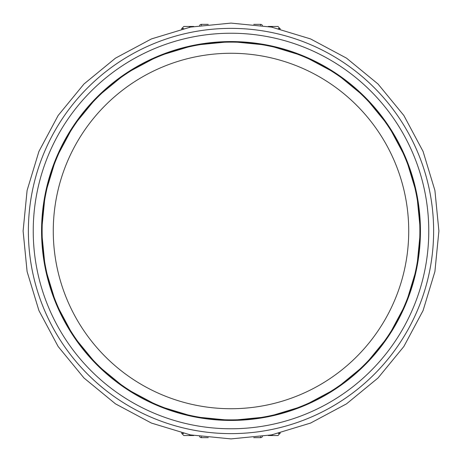 <?xml version="1.0" encoding="UTF-8"?>
<svg xmlns="http://www.w3.org/2000/svg" width="462" height="462" viewBox="0 0 462 462"><rect width="100%" height="100%" fill="white"/><g stroke="black" fill="none" stroke-linecap="round" stroke-linejoin="round"><path stroke-width="0.69" d="M181.728 29.025L181.728 28.563L183.847 26.461L190.864 26.461L189.137 27.356L190.864 26.461L193.78 26.461L185.066 26.461M191.926 26.461L193.78 26.461M268.22 26.461L278.043 26.461L280.168 28.996M272.742 27.333L271.032 26.461L272.736 27.333M262.404 25.485A2.108 2.108 0 0 0 260.533 24.347L253.759 24.347M208.241 24.347L201.467 24.347A2.108 2.108 0 0 0 199.596 25.485A2.108 2.108 0 0 1 201.467 24.347L201.467 25.208M280.168 433.004L278.043 435.539L268.22 435.539L271.032 435.539L272.742 434.667M193.78 435.539L183.847 435.539L181.728 433.437L181.728 432.975M190.864 435.539L189.137 434.644L190.864 435.539M199.596 436.515A2.108 2.108 0 0 0 201.467 437.653L208.241 437.653M253.759 437.653L260.533 437.653A2.108 2.108 0 0 0 262.404 436.515A2.108 2.108 0 0 1 260.533 437.653L260.533 436.792M231 428.765A197.765 197.765 0 0 1 33.235 231A197.765 197.765 0 0 1 231 33.235A197.765 197.765 0 0 1 428.765 231A197.765 197.765 0 0 1 231 428.765M231 408.726A177.726 177.726 0 0 1 53.274 231A177.726 177.726 0 0 1 231 53.274A177.726 177.726 0 0 1 408.726 231A177.726 177.726 0 0 1 231 408.726M272.736 434.667L271.032 435.539M278.355 28.563L280.168 28.563M181.728 28.563L183.645 28.563M260.533 24.347L260.533 25.208M201.467 437.653L201.467 436.792M231 433.627A202.627 202.627 0 0 0 433.627 231A202.627 202.627 0 0 0 231 28.373A202.627 202.627 0 0 0 28.373 231A202.627 202.627 0 0 0 231 433.627M231 420.426A189.426 189.426 0 0 1 41.574 231A189.426 189.426 0 0 1 231 41.574L267.954 45.218L303.488 55.994L336.238 73.498L364.945 97.055L388.502 125.762L406.006 158.512L416.782 194.046L420.426 231L416.782 267.954L406.006 303.488L388.502 336.238L364.945 364.945L336.238 388.502L303.488 406.006L267.954 416.782L231 420.426A189.426 189.426 0 0 0 420.426 231A189.426 189.426 0 0 0 231 41.574L194.046 45.218L158.512 55.994L125.762 73.498L97.055 97.055L73.498 125.762L55.994 158.512L45.218 194.046L41.574 231L45.218 267.954L55.994 303.488L73.498 336.238L97.055 364.945L125.762 388.502L158.512 406.006L194.046 416.782L231 420.426M231 419.883A188.883 188.883 0 0 0 419.883 231A188.883 188.883 0 0 0 231 42.117A188.883 188.883 0 0 0 42.117 231A188.883 188.883 0 0 0 231 419.883M183.645 433.437L181.728 433.437M280.168 433.437L278.355 433.437M231 23.1L271.558 27.096L310.562 38.924L346.506 58.137L378.008 83.992L403.863 115.494L423.077 151.438L434.904 190.442L438.9 231L434.904 271.558L423.077 310.562L403.863 346.5L378.008 378.008L346.506 403.863L310.562 423.077L271.558 434.904L231 438.9L190.442 434.904L151.438 423.077L115.494 403.863L83.992 378.008L58.137 346.506L38.924 310.562L27.096 271.558L23.1 231L27.096 190.442L38.924 151.438L58.137 115.5L83.992 83.992L115.494 58.137L151.438 38.924L190.442 27.096L231 23.1"/></g></svg>

